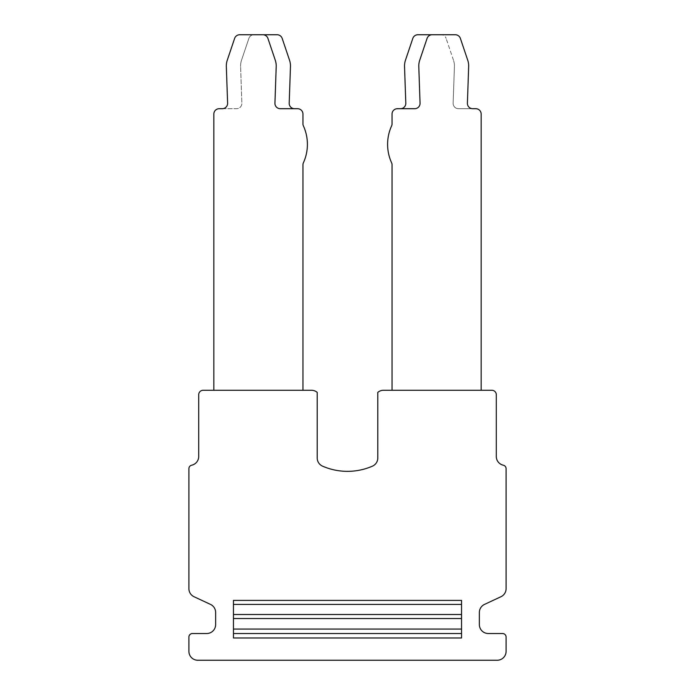 <?xml version="1.0" encoding="UTF-8"?>
<svg xmlns="http://www.w3.org/2000/svg" width="695" height="695" viewBox="0 0 695 695"><rect width="100%" height="100%" fill="white"/><g stroke="black" fill="none" stroke-linecap="round" stroke-linejoin="round"><path stroke-width="0.52" stroke-dasharray="3.48 2.61" d="M188.901 468.682L188.901 588.648A8.913 8.913 0 0 0 194.044 596.727L210.481 604.389A8.913 8.913 0 0 1 215.632 612.469L215.632 624.605A8.913 8.913 0 0 1 206.719 633.519L192.463 633.519A3.562 3.562 0 0 0 188.901 637.08L188.901 651.337A8.913 8.913 0 0 0 197.806 660.25L497.194 660.25A8.913 8.913 0 0 0 506.099 651.337L506.099 637.08A3.562 3.562 0 0 0 502.537 633.519L488.281 633.519A8.913 8.913 0 0 1 479.368 624.605L479.368 612.469A8.913 8.913 0 0 1 484.519 604.389L500.956 596.727A8.913 8.913 0 0 0 506.099 588.648L506.099 468.682A3.562 3.562 0 0 0 503.302 465.198A8.913 8.913 0 0 1 496.299 456.493L496.299 394.725A4.457 4.457 0 0 0 491.843 390.269L383.553 390.269A8.913 8.913 0 0 0 377.793 392.38L377.793 457.988A8.913 8.913 0 0 1 372.442 466.154A62.463 62.463 0 0 1 322.558 466.154A8.913 8.913 0 0 1 317.207 457.988L317.207 392.38A8.913 8.913 0 0 0 311.447 390.269L203.157 390.269A4.457 4.457 0 0 0 198.701 394.725L198.701 456.493A8.913 8.913 0 0 1 191.698 465.198A3.562 3.562 0 0 0 188.901 468.682M461.549 600.393L461.549 637.975L461.549 633.519L233.451 633.519L233.451 637.975L233.451 629.062L233.451 633.519L461.549 633.519L461.549 637.975L233.451 637.975L233.451 600.393L233.451 604.433L233.451 600.393L461.549 600.393L461.549 604.433L461.549 600.393M233.451 618.533L233.451 629.062L233.451 614.502L233.451 618.533L461.549 618.533L461.549 633.519L461.549 629.062L233.451 629.062M461.549 618.533L461.549 629.062M461.549 614.502L461.549 604.433L461.549 614.502L233.451 614.502L233.451 604.433L233.451 614.502M294.541 108.707L280.285 108.707A5.343 5.343 0 0 1 274.942 103.173L276.21 66.555A17.818 17.818 0 0 0 275.281 60.248L267.923 38.39A5.343 5.343 0 0 0 262.849 34.75L239.688 34.75A5.343 5.343 0 0 0 234.623 38.39L227.256 60.248A17.818 17.818 0 0 0 226.335 66.555L227.604 103.173A5.343 5.343 0 0 1 222.261 108.707L236.517 108.707A5.343 5.343 0 0 0 241.86 103.173L240.592 66.555L241.86 103.173A5.343 5.343 0 0 1 236.517 108.707L219.194 108.707A5.343 5.343 0 0 0 213.843 114.05L213.843 390.269L302.951 390.269L213.843 390.269L213.843 114.05A5.343 5.343 0 0 1 219.194 108.707A5.343 5.343 0 0 0 213.843 114.05L213.843 390.269L302.951 390.269L302.951 164.758A4.457 4.457 0 0 1 303.35 162.908A44.55 44.55 0 0 0 303.35 125.786A4.457 4.457 0 0 1 302.951 123.927L302.951 114.05A5.343 5.343 0 0 0 297.599 108.707L294.541 108.707A5.343 5.343 0 0 1 289.198 103.173L290.467 66.555A17.818 17.818 0 0 0 289.537 60.248L282.179 38.39A5.343 5.343 0 0 0 277.105 34.75L253.944 34.75A5.343 5.343 0 0 0 248.88 38.39L241.513 60.248A17.818 17.818 0 0 0 240.592 66.555A17.818 17.818 0 0 1 241.513 60.248L248.88 38.39A5.343 5.343 0 0 1 253.944 34.75M297.599 108.707A5.343 5.343 0 0 1 302.951 114.05L302.951 123.927L302.951 114.05A5.343 5.343 0 0 0 297.599 108.707M303.35 125.786A44.55 44.55 0 0 1 303.35 162.908A44.55 44.55 0 0 0 303.35 125.786A4.457 4.457 0 0 1 302.951 123.927M213.843 390.269L302.951 390.269L302.951 164.758A4.457 4.457 0 0 1 303.35 162.908M400.459 108.707L397.401 108.707L400.459 108.707A5.343 5.343 0 0 0 405.802 103.173L404.533 66.555A17.818 17.818 0 0 1 405.463 60.248L412.821 38.39A5.343 5.343 0 0 1 417.895 34.75L441.056 34.75A5.343 5.343 0 0 1 446.12 38.39A5.343 5.343 0 0 0 441.056 34.75M392.049 123.927L392.049 114.05L392.049 123.927A4.457 4.457 0 0 1 391.65 125.786A44.55 44.55 0 0 0 391.65 162.908A4.457 4.457 0 0 1 392.049 164.758A4.457 4.457 0 0 0 391.65 162.908A44.55 44.55 0 0 1 391.65 125.786A4.457 4.457 0 0 0 392.049 123.927L392.049 114.05A5.343 5.343 0 0 1 397.401 108.707A5.343 5.343 0 0 0 392.049 114.05A5.343 5.343 0 0 1 397.401 108.707L414.715 108.707A5.343 5.343 0 0 0 420.058 103.173L418.79 66.555A17.818 17.818 0 0 1 419.719 60.248L427.078 38.39A5.343 5.343 0 0 1 432.151 34.75L455.312 34.75A5.343 5.343 0 0 1 460.377 38.39L467.744 60.248A17.818 17.818 0 0 1 468.665 66.555L467.396 103.173A5.343 5.343 0 0 0 472.739 108.707L458.483 108.707A5.343 5.343 0 0 1 453.14 103.173L454.408 66.555L453.14 103.173A5.343 5.343 0 0 0 458.483 108.707L475.806 108.707A5.343 5.343 0 0 1 481.157 114.05L481.157 390.269L392.049 390.269L481.157 390.269L481.157 114.05L481.157 390.269L392.049 390.269L481.157 390.269M453.488 60.248L446.12 38.39L453.488 60.248A17.818 17.818 0 0 1 454.408 66.555A17.818 17.818 0 0 0 453.488 60.248M475.806 108.707A5.343 5.343 0 0 1 481.157 114.05A5.343 5.343 0 0 0 475.806 108.707M392.049 164.758L392.049 390.269M302.951 390.269L302.951 164.758M391.65 162.908A44.55 44.55 0 0 1 391.65 125.786M461.549 604.433L233.451 604.433"/><path stroke-width="1.04" d="M188.901 468.682L188.901 588.648A8.913 8.913 0 0 0 194.044 596.727L210.481 604.389A8.913 8.913 0 0 1 215.632 612.469L215.632 624.605A8.913 8.913 0 0 1 206.719 633.519L192.463 633.519A3.562 3.562 0 0 0 188.901 637.08L188.901 651.337A8.913 8.913 0 0 0 197.806 660.25L497.194 660.25A8.913 8.913 0 0 0 506.099 651.337L506.099 637.08A3.562 3.562 0 0 0 502.537 633.519L488.281 633.519A8.913 8.913 0 0 1 479.368 624.605L479.368 612.469A8.913 8.913 0 0 1 484.519 604.389L500.956 596.727A8.913 8.913 0 0 0 506.099 588.648L506.099 468.682A3.562 3.562 0 0 0 503.302 465.198A8.913 8.913 0 0 1 496.299 456.493L496.299 394.725A4.457 4.457 0 0 0 491.843 390.269L383.553 390.269A8.913 8.913 0 0 0 377.793 392.38L377.793 457.988A8.913 8.913 0 0 1 372.442 466.154A62.463 62.463 0 0 1 322.558 466.154A8.913 8.913 0 0 1 317.207 457.988L317.207 392.38A8.913 8.913 0 0 0 311.447 390.269L203.157 390.269A4.457 4.457 0 0 0 198.701 394.725L198.701 456.493A8.913 8.913 0 0 1 191.698 465.198A3.562 3.562 0 0 0 188.901 468.682M233.451 600.393L233.451 637.975L461.549 637.975L461.549 600.393L233.451 600.393M461.549 633.519L233.451 633.519L461.549 633.519M302.951 390.269L302.951 164.758A4.457 4.457 0 0 1 303.35 162.908A44.55 44.55 0 0 0 303.35 125.786A4.457 4.457 0 0 1 302.951 123.927L302.951 114.05A5.343 5.343 0 0 0 297.599 108.707L280.285 108.707A5.343 5.343 0 0 1 274.942 103.173L276.21 66.555A17.818 17.818 0 0 0 275.281 60.248L267.923 38.39A5.343 5.343 0 0 0 262.849 34.75L239.688 34.75A5.343 5.343 0 0 0 234.623 38.39L227.256 60.248A17.818 17.818 0 0 0 226.335 66.555L227.604 103.173A5.343 5.343 0 0 1 222.261 108.707L219.194 108.707A5.343 5.343 0 0 0 213.843 114.05L213.843 390.269M294.541 108.707A5.343 5.343 0 0 1 289.198 103.173L290.467 66.555A17.818 17.818 0 0 0 289.537 60.248L282.179 38.39A5.343 5.343 0 0 0 277.105 34.75L253.944 34.75M441.056 34.75L417.895 34.75A5.343 5.343 0 0 0 412.821 38.39L405.463 60.248A17.818 17.818 0 0 0 404.533 66.555L405.802 103.173A5.343 5.343 0 0 1 400.459 108.707M391.65 125.786A4.457 4.457 0 0 0 392.049 123.927A4.457 4.457 0 0 1 391.65 125.786A44.55 44.55 0 0 0 391.65 162.908A4.457 4.457 0 0 1 392.049 164.758L392.049 390.269M303.35 125.786A4.457 4.457 0 0 1 302.951 123.927M302.951 164.758A4.457 4.457 0 0 1 303.35 162.908M392.049 123.927L392.049 114.05A5.343 5.343 0 0 1 397.401 108.707L414.715 108.707A5.343 5.343 0 0 0 420.058 103.173L418.79 66.555A17.818 17.818 0 0 1 419.719 60.248L427.078 38.39A5.343 5.343 0 0 1 432.151 34.75L455.312 34.75A5.343 5.343 0 0 1 460.377 38.39L467.744 60.248A17.818 17.818 0 0 1 468.665 66.555L467.396 103.173A5.343 5.343 0 0 0 472.739 108.707L475.806 108.707A5.343 5.343 0 0 1 481.157 114.05L481.157 390.269M391.65 162.908A4.457 4.457 0 0 1 392.049 164.758M461.549 629.062L233.451 629.062M461.549 618.533L233.451 618.533M461.549 614.502L233.451 614.502M461.549 604.433L233.451 604.433"/></g></svg>
